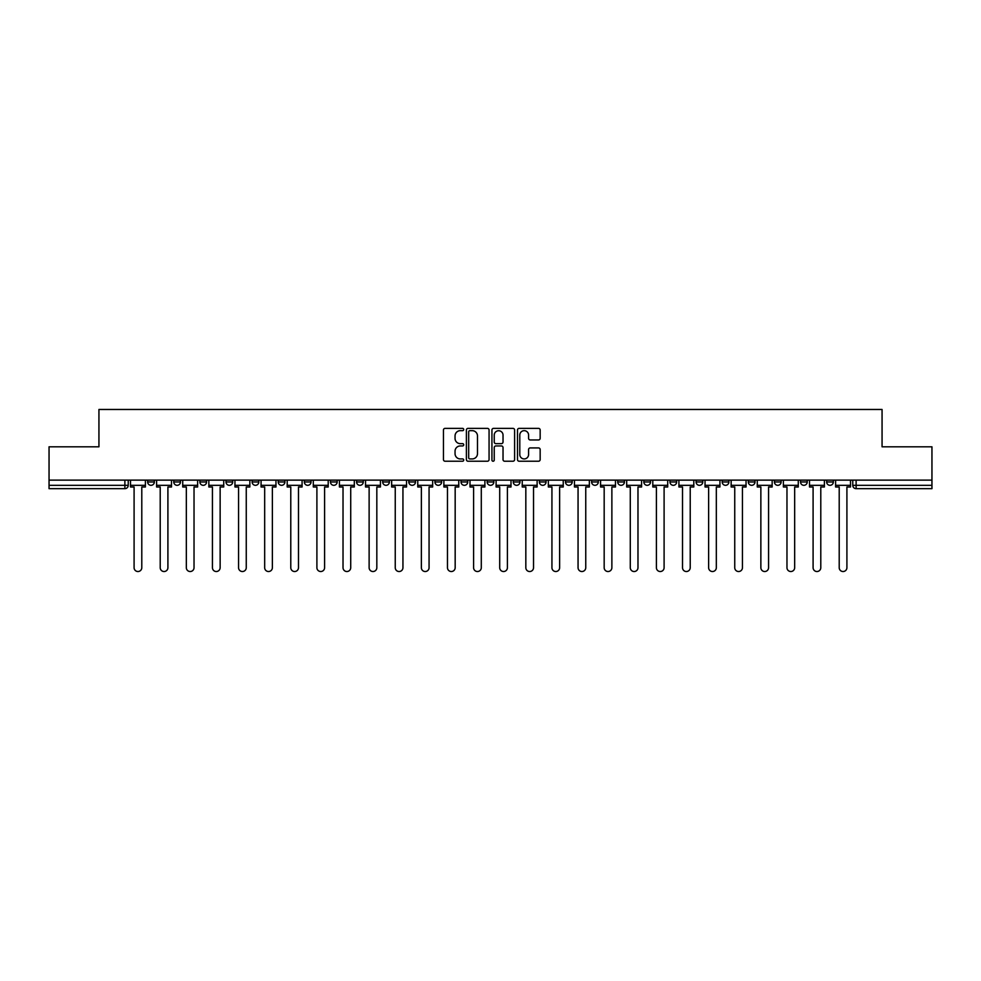 <?xml version="1.0" encoding="UTF-8"?>
<svg xmlns="http://www.w3.org/2000/svg" width="981" height="981" viewBox="0 0 981 981"><rect width="100%" height="100%" fill="white"/><g stroke="black" fill="none" stroke-linecap="round" stroke-linejoin="round"><path stroke-width="1.47" d="M463.719 429.519A1.153 1.153 0 0 0 462.566 428.366L445.104 428.366A1.643 1.643 0 0 0 443.461 430.009L443.461 459.586A1.643 1.643 0 0 0 445.104 461.229L462.566 461.229A1.153 1.153 0 0 0 463.719 460.077A1.153 1.153 0 0 0 462.566 458.924L460.31 458.924A5.261 5.261 0 0 1 455.049 453.676L455.049 451.211A5.261 5.261 0 0 1 460.31 445.95L462.566 445.95A1.153 1.153 0 0 0 463.719 444.798A1.153 1.153 0 0 0 462.566 443.645L460.31 443.645A5.261 5.261 0 0 1 455.049 438.384L455.049 435.92A5.261 5.261 0 0 1 460.31 430.671L462.566 430.671A1.153 1.153 0 0 0 463.719 429.519M826.652 480.126L826.652 481.965L833.347 481.965A3.348 3.348 0 0 1 830 485.313A3.348 3.348 0 0 1 826.652 481.965L826.652 480.126M669.962 480.126L669.962 481.965L676.657 481.965A3.348 3.348 0 0 1 673.309 485.313A3.348 3.348 0 0 1 669.962 481.965L669.962 480.126M643.843 480.126L643.843 481.965L650.538 481.965A3.348 3.348 0 0 1 647.19 485.313A3.348 3.348 0 0 1 643.843 481.965L643.843 480.126M617.723 480.126L617.723 481.965L624.431 481.965A3.348 3.348 0 0 1 621.071 485.313A3.348 3.348 0 0 1 617.723 481.965L617.723 480.126M565.497 480.126L565.497 481.965L572.193 481.965A3.348 3.348 0 0 1 568.845 485.313A3.348 3.348 0 0 1 565.497 481.965L565.497 480.126M513.271 481.965L513.271 480.126L513.271 481.965A3.348 3.348 0 0 0 516.619 485.313A3.348 3.348 0 0 1 513.271 481.965L519.967 481.965A3.348 3.348 0 0 1 516.619 485.313A3.348 3.348 0 0 0 519.967 481.965L519.967 480.126L519.967 481.965M487.152 481.965L487.152 480.126L487.152 481.965A3.348 3.348 0 0 0 490.5 485.313A3.348 3.348 0 0 1 487.152 481.965L493.848 481.965A3.348 3.348 0 0 1 490.5 485.313M461.033 481.965L461.033 480.126L461.033 481.965A3.348 3.348 0 0 0 464.381 485.313A3.348 3.348 0 0 1 461.033 481.965L467.729 481.965A3.348 3.348 0 0 1 464.381 485.313A3.348 3.348 0 0 0 467.729 481.965L467.729 480.126L467.729 481.965M434.926 480.126L434.926 481.965L441.622 481.965A3.348 3.348 0 0 1 438.274 485.313A3.348 3.348 0 0 1 434.926 481.965L434.926 480.126M408.807 480.126L408.807 481.965L415.503 481.965A3.348 3.348 0 0 1 412.155 485.313A3.348 3.348 0 0 1 408.807 481.965L408.807 480.126M382.688 480.126L382.688 481.965L389.383 481.965A3.348 3.348 0 0 1 386.036 485.313A3.348 3.348 0 0 1 382.688 481.965L382.688 480.126M356.569 481.965L356.569 480.126L356.569 481.965A3.348 3.348 0 0 0 359.929 485.313A3.348 3.348 0 0 1 356.569 481.965L363.277 481.965A3.348 3.348 0 0 1 359.929 485.313M304.343 481.965L304.343 480.126L304.343 481.965A3.348 3.348 0 0 0 307.691 485.313A3.348 3.348 0 0 1 304.343 481.965L311.038 481.965A3.348 3.348 0 0 1 307.691 485.313A3.348 3.348 0 0 0 311.038 481.965L311.038 480.126L311.038 481.965M278.224 481.965L278.224 480.126L278.224 481.965A3.348 3.348 0 0 0 281.572 485.313A3.348 3.348 0 0 1 278.224 481.965L284.919 481.965A3.348 3.348 0 0 1 281.572 485.313A3.348 3.348 0 0 0 284.919 481.965L284.919 480.126L284.919 481.965M252.117 481.965L252.117 480.126L252.117 481.965A3.348 3.348 0 0 0 255.465 485.313A3.348 3.348 0 0 1 252.117 481.965L258.812 481.965A3.348 3.348 0 0 1 255.465 485.313A3.348 3.348 0 0 0 258.812 481.965L258.812 480.126L258.812 481.965M225.998 481.965L225.998 480.126L225.998 481.965A3.348 3.348 0 0 0 229.346 485.313A3.348 3.348 0 0 1 225.998 481.965L232.693 481.965A3.348 3.348 0 0 1 229.346 485.313M199.879 481.965L199.879 480.126L199.879 481.965A3.348 3.348 0 0 0 203.226 485.313A3.348 3.348 0 0 1 199.879 481.965L206.574 481.965A3.348 3.348 0 0 1 203.226 485.313A3.348 3.348 0 0 0 206.574 481.965L206.574 480.126L206.574 481.965M173.772 481.965L173.772 480.126L173.772 481.965A3.348 3.348 0 0 0 177.12 485.313A3.348 3.348 0 0 1 173.772 481.965L180.467 481.965A3.348 3.348 0 0 1 177.12 485.313A3.348 3.348 0 0 0 180.467 481.965L180.467 480.126L180.467 481.965M538.52 439.954A1.643 1.643 0 0 0 540.163 438.311L540.163 430.009A1.643 1.643 0 0 0 538.52 428.366L519.133 428.366A1.643 1.643 0 0 0 517.49 430.009L517.49 459.586A1.643 1.643 0 0 0 519.133 461.229L538.52 461.229A1.643 1.643 0 0 0 540.163 459.586L540.163 449.568A1.643 1.643 0 0 0 538.52 447.925L530.231 447.925A1.643 1.643 0 0 0 528.587 449.568L528.587 454.534A4.39 4.39 0 0 1 524.185 458.924A4.39 4.39 0 0 1 519.795 454.534L519.795 435.061A4.39 4.39 0 0 1 524.185 430.671A4.39 4.39 0 0 1 528.587 435.061L528.587 438.311A1.643 1.643 0 0 0 530.231 439.954L538.52 439.954M49.05 480.126L49.05 446.809L98.934 446.809L98.934 409.469L882.066 409.469L882.066 446.809L931.95 446.809L931.95 480.126L49.05 480.126L49.05 485.313L128.229 485.313L128.229 480.126L128.229 485.313A3.348 3.348 0 0 1 124.881 488.661L49.05 488.661L49.05 485.313M489.065 430.009A1.643 1.643 0 0 0 487.422 428.366L468.035 428.366A1.643 1.643 0 0 0 466.392 430.009L466.392 459.586A1.643 1.643 0 0 0 468.035 461.229L487.422 461.229A1.643 1.643 0 0 0 489.065 459.586L489.065 430.009M493.578 428.366L512.965 428.366A1.643 1.643 0 0 1 514.608 430.009L514.608 459.586A1.643 1.643 0 0 1 512.965 461.229L504.675 461.229A1.643 1.643 0 0 1 503.032 459.586L503.032 447.594A1.643 1.643 0 0 0 501.389 445.95L495.883 445.95A1.643 1.643 0 0 0 494.24 447.594L494.24 460.077A1.153 1.153 0 0 1 493.087 461.229A1.153 1.153 0 0 1 491.935 460.077L491.935 430.009A1.643 1.643 0 0 1 493.578 428.366M852.771 480.126L852.771 485.313L931.95 485.313L931.95 488.661L856.119 488.661A3.348 3.348 0 0 1 852.771 485.313L852.771 480.126M931.95 480.126L931.95 485.313M833.347 480.126L833.347 481.965L833.347 480.126M807.228 480.126L807.228 481.965A3.348 3.348 0 0 1 803.88 485.313A3.348 3.348 0 0 1 800.533 481.965L807.228 481.965M800.533 480.126L800.533 481.965M781.121 480.126L781.121 481.965A3.348 3.348 0 0 1 777.774 485.313A3.348 3.348 0 0 1 774.426 481.965L781.121 481.965M774.426 480.126L774.426 481.965M755.002 480.126L755.002 481.965A3.348 3.348 0 0 1 751.654 485.313A3.348 3.348 0 0 1 748.307 481.965L755.002 481.965M748.307 480.126L748.307 481.965M728.883 480.126L728.883 481.965A3.348 3.348 0 0 1 725.535 485.313A3.348 3.348 0 0 1 722.188 481.965L728.883 481.965M722.188 480.126L722.188 481.965M702.776 480.126L702.776 481.965A3.348 3.348 0 0 1 699.428 485.313A3.348 3.348 0 0 1 696.081 481.965L702.776 481.965M696.081 480.126L696.081 481.965M676.657 480.126L676.657 481.965A3.348 3.348 0 0 1 673.309 485.313M650.538 480.126L650.538 481.965M624.431 481.965L624.431 480.126L624.431 481.965A3.348 3.348 0 0 1 621.071 485.313M598.312 480.126L598.312 481.965A3.348 3.348 0 0 1 594.964 485.313A3.348 3.348 0 0 1 591.617 481.965A3.348 3.348 0 0 0 594.964 485.313A3.348 3.348 0 0 0 598.312 481.965L591.617 481.965L591.617 480.126M572.193 481.965L572.193 480.126L572.193 481.965A3.348 3.348 0 0 1 568.845 485.313M546.074 480.126L546.074 481.965A3.348 3.348 0 0 1 542.726 485.313A3.348 3.348 0 0 1 539.378 481.965A3.348 3.348 0 0 0 542.726 485.313M539.378 480.126L539.378 481.965L546.074 481.965M493.848 480.126L493.848 481.965L493.848 480.126M441.622 481.965L441.622 480.126L441.622 481.965A3.348 3.348 0 0 1 438.274 485.313M415.503 481.965L415.503 480.126L415.503 481.965A3.348 3.348 0 0 1 412.155 485.313M389.383 481.965L389.383 480.126L389.383 481.965A3.348 3.348 0 0 1 386.036 485.313M363.277 480.126L363.277 481.965L363.277 480.126M337.157 481.965L337.157 480.126L337.157 481.965A3.348 3.348 0 0 1 333.81 485.313A3.348 3.348 0 0 1 330.462 481.965L337.157 481.965A3.348 3.348 0 0 1 333.81 485.313M330.462 480.126L330.462 481.965M232.693 480.126L232.693 481.965L232.693 480.126M154.348 481.965L154.348 480.126L154.348 481.965A3.348 3.348 0 0 1 151 485.313A3.348 3.348 0 0 1 147.653 481.965L154.348 481.965A3.348 3.348 0 0 1 151 485.313M147.653 480.126L147.653 481.965M124.881 480.126L124.881 488.661A3.348 3.348 0 0 0 128.229 485.313M469.838 430.671A1.153 1.153 0 0 0 468.685 431.812L468.685 457.784A1.153 1.153 0 0 0 469.838 458.924L472.217 458.924A5.261 5.261 0 0 0 477.477 453.676L477.477 435.92A5.261 5.261 0 0 0 472.217 430.671L469.838 430.671M503.032 435.147A4.39 4.39 0 0 0 498.63 430.745A4.39 4.39 0 0 0 494.24 435.147L494.24 442.002A1.643 1.643 0 0 0 495.883 443.645L501.389 443.645A1.643 1.643 0 0 0 503.032 442.002L503.032 435.147M130.498 485.313L130.498 486.981L134.09 486.981L134.09 567.68A3.85 3.85 0 0 0 137.941 571.531A3.85 3.85 0 0 0 141.791 567.68L141.791 486.981L145.396 486.981L145.396 485.313L130.498 485.313L130.498 480.126M145.396 485.313L145.396 480.126M156.604 485.313L156.604 486.981L160.21 486.981L160.21 567.68A3.85 3.85 0 0 0 164.06 571.531A3.85 3.85 0 0 0 167.91 567.68L167.91 486.981L171.503 486.981L171.503 485.313L156.604 485.313L156.604 480.126M171.503 485.313L171.503 480.126M182.724 485.313L182.724 486.981L186.329 486.981L186.329 567.68A3.85 3.85 0 0 0 190.179 571.531A3.85 3.85 0 0 0 194.03 567.68L194.03 486.981L197.622 486.981L197.622 485.313L182.724 485.313L182.724 480.126M197.622 485.313L197.622 480.126M208.843 485.313L208.843 486.981L212.436 486.981L212.436 567.68A3.85 3.85 0 0 0 216.286 571.531A3.85 3.85 0 0 0 220.136 567.68L220.136 486.981L223.742 486.981L223.742 485.313L208.843 485.313L208.843 480.126M223.742 485.313L223.742 480.126M234.95 485.313L234.95 486.981L238.555 486.981L238.555 567.68A3.85 3.85 0 0 0 242.405 571.531A3.85 3.85 0 0 0 246.256 567.68L246.256 486.981L249.848 486.981L249.848 485.313L234.95 485.313L234.95 480.126M249.848 485.313L249.848 480.126M261.069 485.313L261.069 486.981L264.674 486.981L264.674 567.68A3.85 3.85 0 0 0 268.524 571.531A3.85 3.85 0 0 0 272.375 567.68L272.375 486.981L275.968 486.981L275.968 485.313L261.069 485.313L261.069 480.126M275.968 485.313L275.968 480.126M287.188 485.313L287.188 486.981L290.781 486.981L290.781 567.68A3.85 3.85 0 0 0 294.631 571.531A3.85 3.85 0 0 0 298.482 567.68L298.482 486.981L302.087 486.981L302.087 485.313L287.188 485.313L287.188 480.126M302.087 485.313L302.087 480.126M313.295 485.313L313.295 486.981L316.9 486.981L316.9 567.68A3.85 3.85 0 0 0 320.75 571.531A3.85 3.85 0 0 0 324.601 567.68L324.601 486.981L328.206 486.981L328.206 485.313L313.295 485.313L313.295 480.126M328.206 485.313L328.206 480.126M339.414 485.313L339.414 486.981L343.019 486.981L343.019 567.68A3.85 3.85 0 0 0 346.869 571.531A3.85 3.85 0 0 0 350.72 567.68L350.72 486.981L354.313 486.981L354.313 485.313L339.414 485.313L339.414 480.126M354.313 485.313L354.313 480.126M365.533 485.313L365.533 486.981L369.126 486.981L369.126 567.68A3.85 3.85 0 0 0 372.976 571.531A3.85 3.85 0 0 0 376.827 567.68L376.827 486.981L380.432 486.981L380.432 485.313L365.533 485.313L365.533 480.126M380.432 485.313L380.432 480.126M391.652 485.313L391.652 486.981L395.245 486.981L395.245 567.68A3.85 3.85 0 0 0 399.095 571.531A3.85 3.85 0 0 0 402.946 567.68L402.946 486.981L406.551 486.981L406.551 485.313L391.652 485.313L391.652 480.126M406.551 485.313L406.551 480.126M417.759 485.313L417.759 486.981L421.364 486.981L421.364 567.68A3.85 3.85 0 0 0 425.214 571.531A3.85 3.85 0 0 0 429.065 567.68L429.065 486.981L432.658 486.981L432.658 485.313L417.759 485.313L417.759 480.126M432.658 485.313L432.658 480.126M443.878 485.313L443.878 486.981L447.471 486.981L447.471 567.68A3.85 3.85 0 0 0 451.321 571.531A3.85 3.85 0 0 0 455.172 567.68L455.172 486.981L458.777 486.981L458.777 485.313L443.878 485.313L443.878 480.126M458.777 485.313L458.777 480.126M469.997 485.313L469.997 486.981L473.59 486.981L473.59 567.68A3.85 3.85 0 0 0 477.44 571.531A3.85 3.85 0 0 0 481.291 567.68L481.291 486.981L484.896 486.981L484.896 485.313L469.997 485.313L469.997 480.126M484.896 485.313L484.896 480.126M496.104 485.313L496.104 486.981L499.709 486.981L499.709 567.68A3.85 3.85 0 0 0 503.56 571.531A3.85 3.85 0 0 0 507.41 567.68L507.41 486.981L511.003 486.981L511.003 485.313L496.104 485.313L496.104 480.126M511.003 485.313L511.003 480.126M522.223 485.313L522.223 486.981L525.828 486.981L525.828 567.68A3.85 3.85 0 0 0 529.679 571.531A3.85 3.85 0 0 0 533.529 567.68L533.529 486.981L537.122 486.981L537.122 485.313L522.223 485.313L522.223 480.126M537.122 485.313L537.122 480.126M548.342 485.313L548.342 486.981L551.935 486.981L551.935 567.68A3.85 3.85 0 0 0 555.786 571.531A3.85 3.85 0 0 0 559.636 567.68L559.636 486.981L563.241 486.981L563.241 485.313L548.342 485.313L548.342 480.126M563.241 485.313L563.241 480.126M574.449 485.313L574.449 486.981L578.054 486.981L578.054 567.68A3.85 3.85 0 0 0 581.905 571.531A3.85 3.85 0 0 0 585.755 567.68L585.755 486.981L589.348 486.981L589.348 485.313L574.449 485.313L574.449 480.126M589.348 485.313L589.348 480.126M600.568 485.313L600.568 486.981L604.173 486.981L604.173 567.68A3.85 3.85 0 0 0 608.024 571.531A3.85 3.85 0 0 0 611.874 567.68L611.874 486.981L615.467 486.981L615.467 485.313L600.568 485.313L600.568 480.126M615.467 485.313L615.467 480.126M626.687 485.313L626.687 486.981L630.28 486.981L630.28 567.68A3.85 3.85 0 0 0 634.131 571.531A3.85 3.85 0 0 0 637.981 567.68L637.981 486.981L641.586 486.981L641.586 485.313L626.687 485.313L626.687 480.126M641.586 485.313L641.586 480.126M652.794 485.313L652.794 486.981L656.399 486.981L656.399 567.68A3.85 3.85 0 0 0 660.25 571.531A3.85 3.85 0 0 0 664.1 567.68L664.1 486.981L667.705 486.981L667.705 485.313L652.794 485.313L652.794 480.126M667.705 485.313L667.705 480.126M678.913 485.313L678.913 486.981L682.518 486.981L682.518 567.68A3.85 3.85 0 0 0 686.369 571.531A3.85 3.85 0 0 0 690.219 567.68L690.219 486.981L693.812 486.981L693.812 485.313L678.913 485.313L678.913 480.126M693.812 485.313L693.812 480.126M705.032 485.313L705.032 486.981L708.625 486.981L708.625 567.68A3.85 3.85 0 0 0 712.476 571.531A3.85 3.85 0 0 0 716.326 567.68L716.326 486.981L719.931 486.981L719.931 485.313L705.032 485.313L705.032 480.126M719.931 485.313L719.931 480.126M731.152 485.313L731.152 486.981L734.744 486.981L734.744 567.68A3.85 3.85 0 0 0 738.595 571.531A3.85 3.85 0 0 0 742.445 567.68L742.445 486.981L746.051 486.981L746.051 485.313L731.152 485.313L731.152 480.126M746.051 485.313L746.051 480.126M757.258 485.313L757.258 486.981L760.864 486.981L760.864 567.68A3.85 3.85 0 0 0 764.714 571.531A3.85 3.85 0 0 0 768.564 567.68L768.564 486.981L772.157 486.981L772.157 485.313L757.258 485.313L757.258 480.126M772.157 485.313L772.157 480.126M783.378 485.313L783.378 486.981L786.97 486.981L786.97 567.68A3.85 3.85 0 0 0 790.821 571.531A3.85 3.85 0 0 0 794.671 567.68L794.671 486.981L798.276 486.981L798.276 485.313L783.378 485.313L783.378 480.126M798.276 485.313L798.276 480.126M809.497 485.313L809.497 486.981L813.09 486.981L813.09 567.68A3.85 3.85 0 0 0 816.94 571.531A3.85 3.85 0 0 0 820.79 567.68L820.79 486.981L824.396 486.981L824.396 485.313L809.497 485.313L809.497 480.126M824.396 485.313L824.396 480.126M835.604 485.313L835.604 486.981L839.209 486.981L839.209 567.68A3.85 3.85 0 0 0 843.059 571.531A3.85 3.85 0 0 0 846.91 567.68L846.91 486.981L850.502 486.981L850.502 485.313L835.604 485.313L835.604 480.126M850.502 485.313L850.502 480.126M856.119 480.126L856.119 488.661"/></g></svg>
